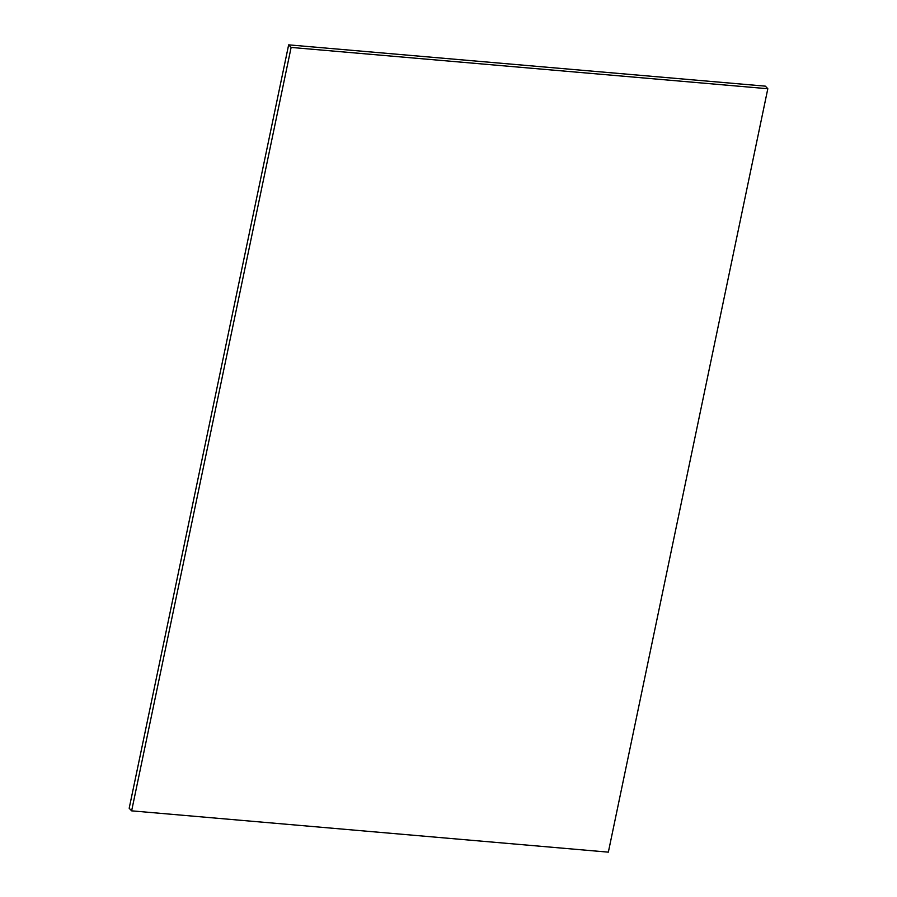 <?xml version="1.0" encoding="UTF-8"?>
<svg xmlns="http://www.w3.org/2000/svg" width="897" height="897" viewBox="0 0 897 897"><rect width="100%" height="100%" fill="white"/><g stroke="black" fill="none" stroke-linecap="round" stroke-linejoin="round"><path stroke-width="1.35" d="M131.635 810.843L608.345 852.15L767.821 88.736L765.365 86.157L288.655 44.85L129.179 808.264L131.635 810.843L291.121 47.429L288.655 44.85M291.121 47.429L767.821 88.736"/></g></svg>
